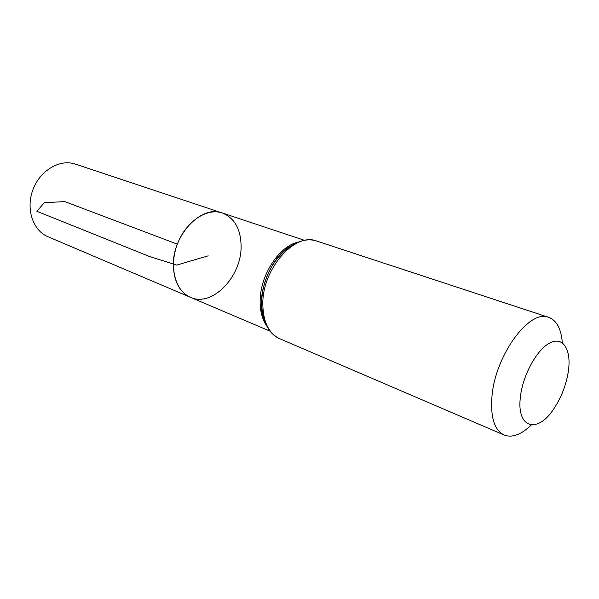 <?xml version="1.0" encoding="UTF-8"?>
<svg xmlns="http://www.w3.org/2000/svg" width="599" height="599" viewBox="0 0 599 599"><rect width="100%" height="100%" fill="white"/><g stroke="black" fill="none" stroke-linecap="round" stroke-linejoin="round"><path stroke-width="0.9" d="M173.366 266.083C172.01 235.467 201.466 204.439 222.326 212.989C206.835 207.546 185.75 221.667 177.356 244.167C168.761 266.592 175.222 291.136 190.437 297.306C179.775 292.267 174.084 281.859 173.366 266.083M520.404 396.882C522.762 375.049 537.071 349.187 550.039 342.845C563.053 336.181 571.311 349.554 568.488 370.347C566.497 384.101 561.697 396.785 554.097 408.413C537.782 434.088 516.263 428.667 520.404 396.882M531.253 424.976C521.265 434.679 512.235 438.034 504.163 435.046C494.392 430.202 490.334 417.256 491.981 396.216C495.291 355.065 529.696 308.642 548.684 317.335C556.711 320.435 561.256 328.933 562.319 342.815M241.097 246.122C240.791 229.05 234.538 218.006 222.326 212.989L75.399 164.111C60.005 158.757 40.155 170.281 32.975 189.561C25.6 208.774 32.848 230.548 47.935 236.717L190.437 297.306C212.136 307.527 241.711 276.626 241.097 246.122M177.356 244.167L64.797 201.601L44.289 202.687L36.943 211.32L149.892 256.657L176.735 265.087L208.175 255.825M297.029 242.393C278.423 247.08 260.101 275.765 260.146 300.915C260.056 310.484 261.973 318.413 265.896 324.695M288.404 247.372C269.685 260.176 257.173 293.27 262.729 315.254M289.115 246.855C269.79 259.494 256.799 293.847 262.924 316.115M316.699 241.053C294.963 231.985 262.437 268.659 262.811 303.738C263.028 321.738 268.674 333.403 279.755 338.727C262.736 331.651 256.582 303.566 266.443 277.861C276.057 252.067 299.26 235.093 316.699 241.053L548.684 317.335M304.232 240.244L222.326 212.989M269.879 331.082L190.437 297.306M262.789 315.516C256.701 294.109 269.887 259.24 288.621 247.215M504.163 435.046L279.755 338.727"/></g></svg>
